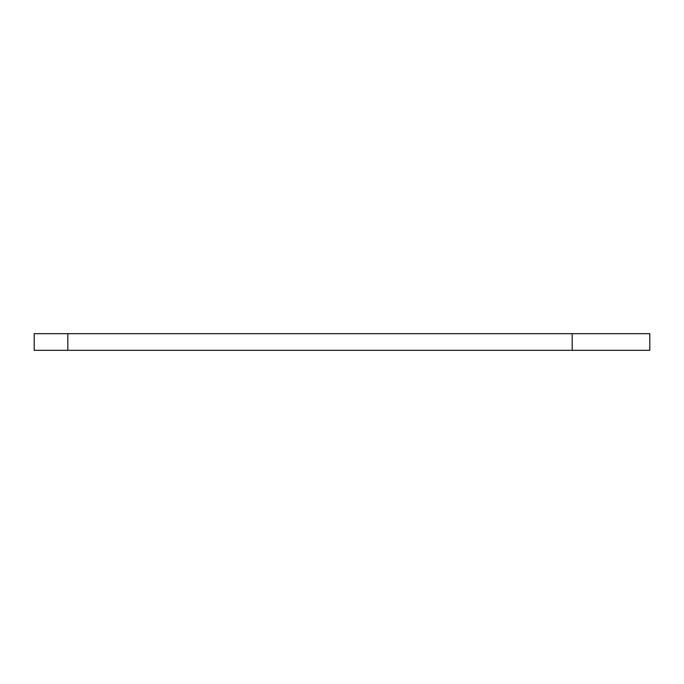 <?xml version="1.0" encoding="UTF-8"?>
<svg xmlns="http://www.w3.org/2000/svg" width="684" height="684" viewBox="0 0 684 684"><rect width="100%" height="100%" fill="white"/><g stroke="black" fill="none" stroke-linecap="round" stroke-linejoin="round"><path stroke-width="1.03" d="M34.2 350.328L34.2 333.672L649.8 333.672L649.8 350.328L34.2 350.328M67.827 350.328L67.827 333.672M572.2 350.328L572.2 333.672"/></g></svg>
